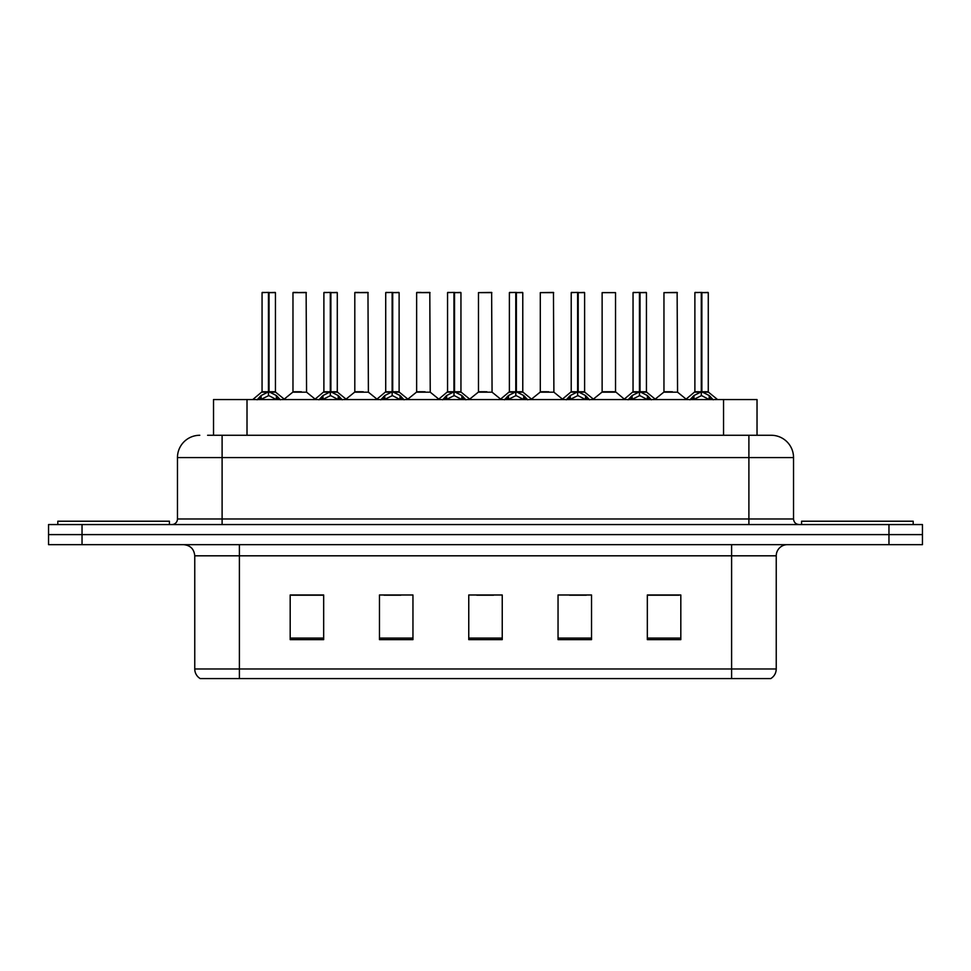 <?xml version="1.0" encoding="UTF-8"?>
<svg xmlns="http://www.w3.org/2000/svg" width="971" height="971" viewBox="0 0 971 971"><rect width="100%" height="100%" fill="white"/><g stroke="black" fill="none" stroke-linecap="round" stroke-linejoin="round"><path stroke-width="1.46" d="M213.523 435.275L213.523 399.567L757.028 399.567L757.028 435.275M776.242 668.983C776.108 673.146 774.288 676.35 770.78 678.583L731.6 678.583L731.6 668.983L776.242 668.983L776.242 555.813A11.167 11.167 0 0 1 787.408 544.658M731.6 678.583L200.22 678.583A11.167 11.167 0 0 1 194.758 668.983L194.758 555.813C194.103 549.04 190.377 545.314 183.592 544.658M82.037 524.558L922.45 524.558L922.45 534.608L48.55 534.608L48.55 544.658L82.037 544.658L82.037 534.608L48.55 534.608L48.55 524.558L82.037 524.558L82.037 534.608L922.45 534.608L922.45 544.658L82.037 544.658M680.817 639.634L680.817 594.992L647.329 594.992L647.329 639.634L680.817 639.634M591.533 639.634L591.533 594.992L558.046 594.992L558.046 639.634L591.533 639.634M323.671 639.634L323.671 594.992L290.183 594.992L290.183 639.634L323.671 639.634M412.954 639.634L412.954 594.992L379.467 594.992L379.467 639.634L412.954 639.634M502.238 639.634L502.238 594.992L468.762 594.992L468.762 639.634L502.238 639.634M711.294 678.583L259.706 678.583M647.329 595.211L679.032 595.211M662.295 595.211L648.118 595.211M384.043 595.211L400.792 595.211M322.214 595.211L308.038 595.211M291.3 595.211L323.671 595.211M569.54 595.211L586.278 595.211M476.797 595.211L493.535 595.211M208.11 435.275L763.4 435.275M207.6 435.275L222.104 435.275L222.104 457.596L177.462 457.596L177.462 518.987A5.583 5.583 0 0 1 171.879 524.558M199.783 435.275A22.321 22.321 0 0 0 177.462 457.596M771.217 435.275A22.321 22.321 0 0 1 793.538 457.596L748.896 457.596L748.896 435.275L770.877 435.275M793.538 457.596L793.538 518.987C793.877 522.374 795.735 524.231 799.121 524.558M257.084 399.821L261.15 395.537L268.457 391.835L268.457 395.731L268.664 390.633L269.052 391.835L276.359 395.537L280.425 399.821M262.061 292.635L268.469 292.417L262.061 292.635L262.061 391.75L268.457 391.835M275.448 292.635L269.052 292.635L269.052 391.75L275.448 391.75L275.448 292.635L262.279 292.417M269.052 292.635L275.23 292.417M268.457 292.635L268.457 391.75L262.061 391.75L252.751 399.567M269.04 292.417L269.052 391.835M269.78 392.187L275.655 392.187L268.457 391.75L268.664 292.417L266.527 292.417M276.359 395.537L276.359 399.567L269.052 395.731M268.457 395.731L262.231 398.814M301.362 391.75L292.769 392.187L306.569 392.187L306.144 292.417L292.975 292.635L292.975 391.75L299.966 391.75M297.442 292.417L293.193 292.417M299.384 391.75L297.976 391.75M169.427 524.558L169.427 521.221L57.811 521.221L57.811 524.558M318.925 399.821L322.979 395.537L330.298 391.835L330.298 395.731L330.492 390.633L330.88 391.835L338.187 395.537L342.253 399.821M323.889 292.635L330.31 292.417L323.889 292.635L323.889 391.75L330.298 391.835M337.289 292.635L330.88 292.635L330.88 391.75L337.289 391.75L337.289 292.635L324.108 292.417M330.88 292.635L337.058 292.417M330.298 292.635L330.298 391.75L323.889 391.75L314.58 399.567M330.868 292.417L330.88 391.835M331.609 392.187L337.483 392.187L330.298 391.75L330.492 292.417L328.356 292.417M338.187 395.537L338.187 399.567L330.88 395.731M330.298 395.731L324.059 398.814M380.753 399.821L384.807 395.537L392.126 391.835L392.126 395.731L392.32 390.633L392.709 391.835L400.028 395.537L404.082 399.821M385.718 292.635L392.138 292.417L385.718 292.635L385.718 391.75L392.126 391.835M399.117 292.635L392.709 292.635L392.709 391.75L399.117 391.75L399.117 292.635L385.948 292.417M392.709 292.635L398.887 292.417M392.126 292.635L392.126 391.75L385.73 391.75L376.42 399.567M392.697 292.417L392.709 391.835M393.449 392.187L399.324 392.187L392.126 391.75L392.32 292.417L390.184 292.417M400.028 395.537L400.028 399.567L392.709 395.731M392.126 395.731L385.888 398.814M442.582 399.821L446.648 395.537L453.955 391.835L453.955 395.731L454.149 390.633L454.537 391.835L461.856 395.537L465.91 399.821M447.558 292.635L453.967 292.417L447.558 292.635L447.558 391.75L453.955 391.835M460.946 292.635L454.537 292.635L454.537 391.75L460.946 391.75L460.946 292.635L447.777 292.417M454.537 292.635L460.727 292.417M453.955 292.635L453.955 391.75L447.558 391.75L438.249 399.567M454.537 292.417L454.537 391.835M455.278 392.187L461.152 392.187L453.955 391.75L454.149 292.417L452.013 292.417M461.856 395.537L461.856 399.567L454.537 395.731M453.955 395.731L447.716 398.814M504.41 399.821L508.476 395.537L515.783 391.835L515.783 395.731L515.989 390.633L516.378 391.835L523.685 395.537L527.751 399.821M509.387 292.635L515.795 292.417L509.387 292.635L509.387 391.75L515.783 391.835M522.774 292.635L516.378 292.635L516.378 391.75L522.774 391.75L522.774 292.635L509.605 292.417M516.378 292.635L522.556 292.417M515.783 292.635L515.783 391.75L509.387 391.75L500.077 399.567M516.366 292.417L516.378 391.835M517.106 392.187L522.981 392.187L515.783 391.75L515.989 292.417L513.853 292.417M523.685 395.537L523.685 399.567L516.378 395.731M515.783 395.731L509.557 398.814M363.19 391.75L354.597 392.187L368.397 392.187L367.973 292.417L354.803 292.635L354.803 391.75L361.795 391.75M359.27 292.417L355.034 292.417M361.212 391.75L359.816 391.75M425.019 391.75L416.438 392.187L430.238 392.187L429.801 292.417L416.632 292.635L416.632 391.75L423.623 391.75M421.098 292.417L416.862 292.417M423.04 391.75L421.645 391.75M486.859 391.75L478.266 392.187L492.066 392.187L491.642 292.417L478.472 292.635L478.472 391.75L485.451 391.75M484.869 391.75L483.473 391.75M913.189 524.558L913.189 521.221L801.573 521.221L801.573 524.558M566.251 399.821L570.305 395.537L577.624 391.835L577.624 395.731L577.818 390.633L578.206 391.835L585.513 395.537L589.579 399.821M571.215 292.635L577.636 292.417L571.215 292.635L571.215 391.75L577.624 391.835M584.615 292.635L578.206 292.635L578.206 391.75L584.615 391.75L584.615 292.635L571.434 292.417M578.206 292.635L584.384 292.417M577.624 292.635L577.624 391.75L571.215 391.75L561.906 399.567M578.194 292.417L578.206 391.835M578.934 392.187L584.809 392.187L577.624 391.75L577.818 292.417L575.682 292.417M585.513 395.537L585.513 399.567L578.206 395.731M577.624 395.731L571.385 398.814M628.079 399.821L632.133 395.537L639.452 391.835L639.452 395.731L639.646 390.633L640.035 391.835L647.354 395.537L651.407 399.821M633.043 292.635L639.464 292.417L633.043 292.635L633.043 391.75L639.452 391.835M646.443 292.635L640.035 292.635L640.035 391.75L646.443 391.75L646.443 292.635L633.274 292.417M640.035 292.635L646.213 292.417M639.452 292.635L639.452 391.75L633.056 391.75L623.746 399.567M640.023 292.417L640.035 391.835M640.775 392.187L646.65 392.187L639.452 391.75L639.646 292.417L637.51 292.417M647.354 395.537L647.354 399.567L640.035 395.731M639.452 395.731L633.213 398.814M689.908 399.821L693.974 395.537L701.28 391.835L701.28 395.731L701.475 390.633L701.863 391.835L709.182 395.537L713.236 399.821M694.884 292.635L701.293 292.417L694.884 292.635L694.884 391.75L701.28 391.835M708.272 292.635L701.863 292.635L701.863 391.75L708.272 391.75L708.272 292.635L695.102 292.417M701.863 292.635L708.053 292.417M701.28 292.635L701.28 391.75L694.884 391.75L685.575 399.567M701.863 292.417L701.863 391.835M702.603 392.187L708.478 392.187L701.28 391.75L701.475 292.417L699.338 292.417M709.182 395.537L709.182 399.567L701.863 395.731M701.28 395.731L695.054 398.814M548.688 391.75L540.094 392.187L553.895 392.187L553.47 292.417L540.301 292.635L540.301 391.75L547.292 391.75M546.709 391.75L545.301 391.75M615.529 292.635L602.129 292.635L602.129 391.75L615.529 391.75L615.529 292.635L602.129 292.635M610.516 391.75L609.12 391.75M608.538 391.75L607.142 391.75M672.345 391.75L663.763 392.187L677.564 392.187L677.139 292.417L663.958 292.635L663.958 391.75L670.949 391.75M670.366 391.75L668.97 391.75M247.01 435.275L247.01 399.567M723.541 435.275L723.541 399.567M731.6 544.658L731.6 555.813L194.758 555.813M776.242 555.813L731.6 555.813L731.6 668.983L239.4 668.983L239.4 678.583M194.758 668.983L239.4 668.983L239.4 544.658M888.963 544.658L888.963 524.558M502.238 638.081L468.762 638.081M412.954 638.081L379.467 638.081M323.671 638.081L290.183 638.081M591.533 638.081L558.046 638.081M680.817 638.081L647.329 638.081M222.104 524.558L222.104 518.987L793.538 518.987M177.462 518.987L222.104 518.987L222.104 457.596L748.896 457.596L748.896 524.558M267.729 392.187L261.854 392.187M277.536 396.544L277.536 399.567M261.15 395.537L261.15 399.567M259.973 396.544L259.973 399.567M306.363 292.635L292.975 292.635M329.557 392.187L323.683 392.187M339.365 396.544L339.365 399.567M322.979 395.537L322.979 399.567M321.802 396.544L321.802 399.567M391.386 392.187L385.523 392.187M401.193 396.544L401.193 399.567M384.807 395.537L384.807 399.567M383.642 396.544L383.642 399.567M453.226 392.187L447.352 392.187M463.033 396.544L463.033 399.567M446.648 395.537L446.648 399.567M445.471 396.544L445.471 399.567M515.055 392.187L509.18 392.187M524.862 396.544L524.862 399.567M508.476 395.537L508.476 399.567M507.299 396.544L507.299 399.567M368.203 292.635L354.803 292.635M430.032 292.635L416.632 292.635M491.86 292.635L478.472 292.635M576.883 392.187L571.009 392.187M586.69 396.544L586.69 399.567M570.305 395.537L570.305 399.567M569.127 396.544L569.127 399.567M638.712 392.187L632.849 392.187M648.519 396.544L648.519 399.567M632.133 395.537L632.133 399.567M630.968 396.544L630.968 399.567M700.552 392.187L694.678 392.187M710.359 396.544L710.359 399.567M693.974 395.537L693.974 399.567M692.796 396.544L692.796 399.567M553.688 292.635L540.301 292.635M615.723 392.187L601.923 392.187L615.517 391.75L624.28 399.117M677.357 292.635L663.958 292.635M275.655 392.187L284.758 399.567M292.769 392.187L284.212 399.117M306.569 392.187L315.126 399.117M337.483 392.187L346.586 399.567M399.324 392.187L408.415 399.567M461.152 392.187L470.255 399.567M522.981 392.187L532.084 399.567M354.597 392.187L346.04 399.117M368.397 392.187L376.954 399.117M416.438 392.187L407.881 399.117M430.238 392.187L438.795 399.117M478.266 392.187L469.709 399.117M492.066 392.187L500.623 399.117M584.809 392.187L593.912 399.567M646.65 392.187L655.741 399.567M708.478 392.187L717.581 399.567M540.094 392.187L531.538 399.117M553.895 392.187L562.452 399.117M601.923 392.187L593.366 399.117M663.763 392.187L655.207 399.117M677.564 392.187L686.121 399.117"/></g></svg>
